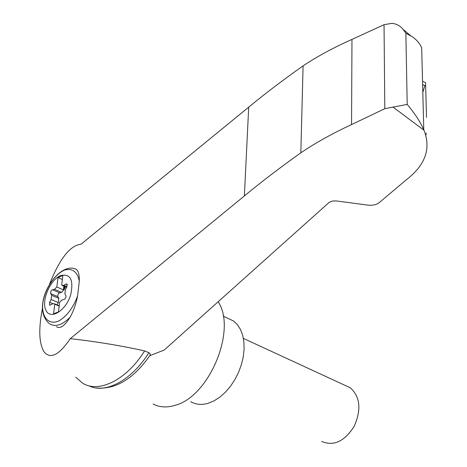 <?xml version="1.0" encoding="UTF-8"?>
<svg xmlns="http://www.w3.org/2000/svg" width="467" height="467" viewBox="0 0 467 467"><rect width="100%" height="100%" fill="white"/><g stroke="black" fill="none" stroke-linecap="round" stroke-linejoin="round"><path stroke-width="0.7" d="M421.678 47.99L421.672 47.634C419.284 42.69 415.776 38.831 411.147 36.076L403.126 29.415C400.201 25.784 396.46 23.764 391.883 23.35L384.037 24.693L351.972 39.415C333.596 47.57 317.309 56.384 303.101 65.859C283.025 80.009 264.888 93.768 248.701 107.153L81.001 244.235C70.161 245.368 59.636 258.765 49.426 284.426M42.468 308.354C38.463 328.628 38.954 343.064 43.945 351.663C50.267 359.596 59.04 355.264 70.272 338.663L244.369 195.953C261.17 182.031 279.996 167.653 300.83 152.808L303.101 65.859M75.73 377.19L82.554 383.109C98.811 393.582 126.674 379.916 144.607 350.91C121.192 345.685 96.412 341.605 70.272 338.663M300.83 152.808C315.581 142.832 332.486 133.428 351.552 124.584L384.808 108.671L407.201 104.427C414.83 113.499 420.353 121.928 423.767 129.715L424.018 130.264C431.193 148.658 425.326 165.137 406.413 179.707L379.064 202.748C376.297 204.797 372.648 205.597 368.107 205.147L335.831 200.88L332.125 201.125L329.182 202.363L164.191 350.057L149.796 355.685M60.512 275.635C70.389 273.37 73.798 279.698 70.739 294.619C66.086 310.578 50.564 320.286 46.005 310.432C41.049 301.162 49.946 279.908 60.512 275.635M67.376 284.672L65.946 284.035L67.003 283.977L66.927 286.761L65.38 289.581L64.878 293.813L65.999 295.815L65.882 297.479L64.633 299.248L62.111 299.919L59.642 302.213L58.492 311.857L53.582 313.836L54.75 304.221L54.318 303.713L52.631 303.813L49.811 305.22M57.062 304.875L58.334 302.563L51.148 299.505L49.613 302.301L49.549 305.114M51.148 299.505L51.662 295.307L50.594 293.334L50.716 291.7L51.942 289.96L54.406 289.277L56.84 286.995L57.978 277.573L62.835 275.495L61.708 284.94L62.099 285.407L63.845 285.302L65.946 284.035M59.181 306.095L54.75 304.221M75.321 268.963L76.349 269.377C78.438 271.047 79.425 274.905 79.302 280.947L77.633 295.757C76.092 303.795 73.588 310.946 70.108 317.21C64.674 326.007 60.109 329.147 56.414 326.643M153.094 404.025C159.44 407.347 166.672 407.808 174.786 405.409C209.234 397.02 237.096 329.614 218.147 301.746M425.851 135.156L426.278 133.025M426.511 117.421L425.571 82.641L422.53 81.252M424.865 85.613L422.81 92.367M411.147 36.076L405.864 33.239L403.126 29.415M384.808 108.671L384.037 24.693M351.552 124.584L351.972 39.415M89.325 386.005C105.799 394.025 131.892 380.091 148.885 352.696L144.607 350.91M148.885 352.696L150.211 353.933L150.105 355.229M190.705 401.632C195.784 404.632 201.616 405.181 208.194 403.278L214.009 400.873L219.759 397.189L225.252 392.344L230.319 386.478L234.784 379.782L238.497 372.479L241.34 364.803L243.225 357.016L244.089 349.363L243.914 342.095L242.717 335.44L240.546 329.603L237.481 324.758L233.628 321.045L226.81 317.823M345.236 385.438L350.256 387.756C360.203 396.728 361.516 409.565 354.208 426.278C344.523 441.467 333.677 446.516 321.675 441.414M65.269 286.796L64.382 289.225L63.792 288.968L63.395 289.855L56.84 286.995M58.334 302.563L58.83 298.384L57.692 296.136L58.013 294.432L59.093 293.054L61.556 292.383L64.382 289.225M64.674 286.534L63.792 288.968M62.35 279.517L57.978 277.573M63.827 286.166L63.395 289.855M77.633 295.757C73.313 307.648 67.032 316.06 58.778 320.998C48.469 325.388 41.335 317.075 42.801 303.118C44.914 288.915 54.797 274.006 64.843 269.961C72.56 268.181 77.382 271.841 79.302 280.947M70.108 317.21C62.333 325.038 55.52 327.268 49.66 323.888C28.866 307.169 57.844 259.81 76.349 269.377M74.755 268.776L75.625 269.039M392.945 107.013L424.018 130.264M407.201 104.427L405.864 33.239M425.671 85.975L422.612 84.591M244.369 195.953L248.701 107.153M58.83 298.384L51.662 295.307M57.85 296.644L50.687 293.568M59.583 292.832L52.432 289.733M61.556 292.383L54.406 289.277M66.974 286.68L63.845 285.302M52.876 303.684L49.613 302.301M421.672 47.634L423.767 129.715M150.105 355.224C133.749 378.702 115.828 389.624 96.342 387.978M223.203 316.118L233.628 321.045M350.256 387.756L243.395 338.423M62.555 285.606L66.588 287.374M54.318 303.713L59.216 305.786"/></g></svg>
